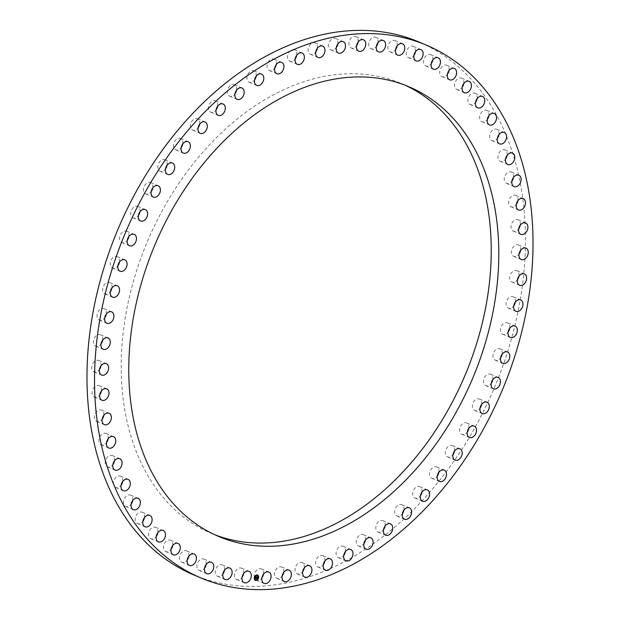 <?xml version="1.0" encoding="UTF-8"?>
<svg xmlns="http://www.w3.org/2000/svg" width="620" height="620" viewBox="0 0 620 620"><rect width="100%" height="100%" fill="white"/><g stroke="black" fill="none" stroke-linecap="round" stroke-linejoin="round"><path stroke-width="0.46" stroke-dasharray="3.1 2.33" d="M243.629 573.546A6.161 4.348 112.9 0 0 242.49 568.842A6.161 4.348 112.9 0 0 241.459 568.137A6.161 4.348 112.9 0 0 235.437 571.322A6.161 4.348 112.9 0 0 235.623 578.778A6.161 4.348 112.9 0 0 236.654 579.483A6.161 4.348 112.9 0 0 242.048 577.274M193.425 574.771A289.269 204.189 112.9 0 0 344.255 561.774A289.269 204.189 112.9 0 0 521.823 289.811A289.269 204.189 112.9 0 0 419.012 42.02M405.17 85.242A244.148 172.337 112.9 0 0 401.411 83.576A244.148 172.337 112.9 0 0 162.665 209.917A244.148 172.337 112.9 0 0 170.198 505.215A244.148 172.337 112.9 0 0 211.017 533.223A244.148 172.337 112.9 0 0 214.83 534.758M263.446 574.244A6.161 4.348 112.9 0 0 261.981 569.245A6.161 4.348 112.9 0 0 261.276 568.835A6.161 4.348 112.9 0 0 255.115 572.283A6.161 4.348 112.9 0 0 255.766 579.762A6.161 4.348 112.9 0 0 256.471 580.181A6.161 4.348 112.9 0 0 261.873 577.972M283.72 572.376A6.161 4.348 112.9 0 0 281.899 567.137A6.161 4.348 112.9 0 0 281.55 566.967A6.161 4.348 112.9 0 0 275.257 570.695A6.161 4.348 112.9 0 0 276.404 578.142A6.161 4.348 112.9 0 0 276.745 578.313A6.161 4.348 112.9 0 0 282.147 576.104M304.257 567.966A6.161 4.348 112.9 0 0 302.087 562.557A6.161 4.348 112.9 0 0 302.048 562.542A6.161 4.348 112.9 0 0 295.67 566.556A6.161 4.348 112.9 0 0 297.282 573.903A6.161 4.348 112.9 0 0 297.321 573.918A6.161 4.348 112.9 0 0 302.676 571.694M324.857 561.054A6.161 4.348 112.9 0 0 322.687 555.644A6.161 4.348 112.9 0 0 322.237 555.489A6.161 4.348 112.9 0 0 316.154 559.93A6.161 4.348 112.9 0 0 317.882 566.99A6.161 4.348 112.9 0 0 318.324 567.137A6.161 4.348 112.9 0 0 323.276 564.781M345.317 551.707A6.161 4.348 112.9 0 0 343.147 546.29A6.161 4.348 112.9 0 0 342.279 546.065A6.161 4.348 112.9 0 0 336.513 550.862A6.161 4.348 112.9 0 0 338.342 557.644A6.161 4.348 112.9 0 0 339.21 557.868A6.161 4.348 112.9 0 0 343.736 555.435M365.444 540.012A6.161 4.348 112.9 0 0 363.274 534.595A6.161 4.348 112.9 0 0 361.964 534.347A6.161 4.348 112.9 0 0 356.547 539.454A6.161 4.348 112.9 0 0 358.469 545.949A6.161 4.348 112.9 0 0 359.778 546.197A6.161 4.348 112.9 0 0 363.863 543.74M385.051 526.086A6.161 4.348 112.9 0 0 382.881 520.668A6.161 4.348 112.9 0 0 381.122 520.459A6.161 4.348 112.9 0 0 376.069 525.814A6.161 4.348 112.9 0 0 378.076 532.022A6.161 4.348 112.9 0 0 379.828 532.231A6.161 4.348 112.9 0 0 383.47 529.813M403.938 510.058A6.161 4.348 112.9 0 0 401.768 504.641A6.161 4.348 112.9 0 0 399.551 504.525A6.161 4.348 112.9 0 0 394.886 510.082A6.161 4.348 112.9 0 0 396.963 515.995A6.161 4.348 112.9 0 0 399.179 516.111A6.161 4.348 112.9 0 0 402.357 513.786M421.925 492.086A6.161 4.348 112.9 0 0 419.756 486.669A6.161 4.348 112.9 0 0 417.082 486.7A6.161 4.348 112.9 0 0 412.819 492.396A6.161 4.348 112.9 0 0 414.95 498.023A6.161 4.348 112.9 0 0 417.624 497.992A6.161 4.348 112.9 0 0 420.344 495.814M438.844 472.339A6.161 4.348 112.9 0 0 436.682 466.93A6.161 4.348 112.9 0 0 433.55 467.162A6.161 4.348 112.9 0 0 429.691 472.944A6.161 4.348 112.9 0 0 431.869 478.276A6.161 4.348 112.9 0 0 435 478.043A6.161 4.348 112.9 0 0 437.271 476.067M454.538 451.019A6.161 4.348 112.9 0 0 452.368 445.602A6.161 4.348 112.9 0 0 448.787 446.098A6.161 4.348 112.9 0 0 445.338 451.91A6.161 4.348 112.9 0 0 447.562 456.956A6.161 4.348 112.9 0 0 451.135 456.467A6.161 4.348 112.9 0 0 452.957 454.747M468.836 428.319A6.161 4.348 112.9 0 0 466.666 422.902A6.161 4.348 112.9 0 0 462.652 423.7A6.161 4.348 112.9 0 0 459.614 429.497A6.161 4.348 112.9 0 0 461.861 434.256A6.161 4.348 112.9 0 0 465.876 433.457A6.161 4.348 112.9 0 0 467.255 432.047M481.616 404.457A6.161 4.348 112.9 0 0 479.446 399.048A6.161 4.348 112.9 0 0 475.013 400.195A6.161 4.348 112.9 0 0 472.378 405.93A6.161 4.348 112.9 0 0 474.641 410.393A6.161 4.348 112.9 0 0 479.082 409.246A6.161 4.348 112.9 0 0 480.043 408.193M492.753 379.673A6.161 4.348 112.9 0 0 490.583 374.263A6.161 4.348 112.9 0 0 485.747 375.805A6.161 4.348 112.9 0 0 485.778 385.609A6.161 4.348 112.9 0 0 490.621 384.067A6.161 4.348 112.9 0 0 491.172 383.4M502.138 354.198A6.161 4.348 112.9 0 0 499.968 348.789A6.161 4.348 112.9 0 0 494.752 350.765A6.161 4.348 112.9 0 0 495.163 360.135A6.161 4.348 112.9 0 0 500.379 358.159A6.161 4.348 112.9 0 0 500.557 357.926M509.679 328.282A6.161 4.348 112.9 0 0 507.509 322.873A6.161 4.348 112.9 0 0 501.936 325.322A6.161 4.348 112.9 0 0 502.704 334.219A6.161 4.348 112.9 0 0 508.098 332.01M515.305 302.173A6.161 4.348 112.9 0 0 513.135 296.755A6.161 4.348 112.9 0 0 507.245 299.708A6.161 4.348 112.9 0 0 508.33 308.109A6.161 4.348 112.9 0 0 513.724 305.9M518.956 276.117A6.161 4.348 112.9 0 0 516.786 270.708A6.161 4.348 112.9 0 0 510.609 274.187A6.161 4.348 112.9 0 0 511.981 282.053A6.161 4.348 112.9 0 0 517.382 279.845M520.606 250.371A6.161 4.348 112.9 0 0 518.436 244.954A6.161 4.348 112.9 0 0 512.011 248.992A6.161 4.348 112.9 0 0 513.631 256.308A6.161 4.348 112.9 0 0 519.033 254.099M520.242 225.176A6.161 4.348 112.9 0 0 518.072 219.767A6.161 4.348 112.9 0 0 511.43 224.363A6.161 4.348 112.9 0 0 513.267 231.121A6.161 4.348 112.9 0 0 518.661 228.912M517.855 200.787A6.161 4.348 112.9 0 0 515.685 195.377A6.161 4.348 112.9 0 0 508.865 200.547A6.161 4.348 112.9 0 0 510.88 206.724A6.161 4.348 112.9 0 0 516.274 204.522M513.468 177.429A6.161 4.348 112.9 0 0 511.299 172.019A6.161 4.348 112.9 0 0 504.354 177.777A6.161 4.348 112.9 0 0 506.493 183.373A6.161 4.348 112.9 0 0 511.895 181.164M507.137 155.333A6.161 4.348 112.9 0 0 507.191 154.938A6.161 4.348 112.9 0 0 504.967 149.924A6.161 4.348 112.9 0 0 497.938 156.256A6.161 4.348 112.9 0 0 500.162 161.27A6.161 4.348 112.9 0 0 505.556 159.061M498.914 134.71A6.161 4.348 112.9 0 0 499.007 133.734A6.161 4.348 112.9 0 0 496.744 129.293A6.161 4.348 112.9 0 0 489.676 136.206A6.161 4.348 112.9 0 0 491.939 140.647A6.161 4.348 112.9 0 0 497.333 138.438M488.878 115.754A6.161 4.348 112.9 0 0 488.971 114.219A6.161 4.348 112.9 0 0 486.708 110.337A6.161 4.348 112.9 0 0 481.887 111.864A6.161 4.348 112.9 0 0 479.64 117.808A6.161 4.348 112.9 0 0 481.903 121.691A6.161 4.348 112.9 0 0 487.297 119.482M477.129 98.65A6.161 4.348 112.9 0 0 477.168 96.573A6.161 4.348 112.9 0 0 474.959 93.233A6.161 4.348 112.9 0 0 469.945 94.969A6.161 4.348 112.9 0 0 467.937 101.246A6.161 4.348 112.9 0 0 470.154 104.586A6.161 4.348 112.9 0 0 475.548 102.377M463.775 83.56A6.161 4.348 112.9 0 0 463.721 80.964A6.161 4.348 112.9 0 0 461.606 78.151A6.161 4.348 112.9 0 0 456.405 80.104A6.161 4.348 112.9 0 0 454.677 86.684A6.161 4.348 112.9 0 0 456.8 89.497A6.161 4.348 112.9 0 0 462.195 87.288M448.95 70.633A6.161 4.348 112.9 0 0 448.756 67.541A6.161 4.348 112.9 0 0 446.78 65.224A6.161 4.348 112.9 0 0 441.393 67.417A6.161 4.348 112.9 0 0 439.991 74.253A6.161 4.348 112.9 0 0 441.975 76.578A6.161 4.348 112.9 0 0 447.369 74.369M432.791 60.001A6.161 4.348 112.9 0 0 432.427 56.443A6.161 4.348 112.9 0 0 430.621 54.591A6.161 4.348 112.9 0 0 425.064 57.017A6.161 4.348 112.9 0 0 424.01 64.085A6.161 4.348 112.9 0 0 425.816 65.937A6.161 4.348 112.9 0 0 431.21 63.728M415.462 51.755A6.161 4.348 112.9 0 0 414.873 47.771A6.161 4.348 112.9 0 0 413.292 46.345A6.161 4.348 112.9 0 0 407.572 49.019A6.161 4.348 112.9 0 0 406.898 56.257A6.161 4.348 112.9 0 0 408.487 57.691A6.161 4.348 112.9 0 0 413.881 55.482M397.118 45.981A6.161 4.348 112.9 0 0 396.273 41.61A6.161 4.348 112.9 0 0 394.948 40.564A6.161 4.348 112.9 0 0 389.073 43.493A6.161 4.348 112.9 0 0 388.817 50.871A6.161 4.348 112.9 0 0 390.143 51.917A6.161 4.348 112.9 0 0 395.545 49.709M377.952 42.726A6.161 4.348 112.9 0 0 376.813 38.022A6.161 4.348 112.9 0 0 375.782 37.316A6.161 4.348 112.9 0 0 369.753 40.502A6.161 4.348 112.9 0 0 369.946 47.957A6.161 4.348 112.9 0 0 370.977 48.662A6.161 4.348 112.9 0 0 376.371 46.453M358.128 42.028A6.161 4.348 112.9 0 0 356.663 37.029A6.161 4.348 112.9 0 0 355.958 36.619A6.161 4.348 112.9 0 0 349.796 40.075A6.161 4.348 112.9 0 0 350.455 47.554A6.161 4.348 112.9 0 0 351.153 47.965A6.161 4.348 112.9 0 0 356.554 45.756M337.853 43.896A6.161 4.348 112.9 0 0 336.032 38.657A6.161 4.348 112.9 0 0 335.683 38.479A6.161 4.348 112.9 0 0 329.39 42.206A6.161 4.348 112.9 0 0 330.538 49.654A6.161 4.348 112.9 0 0 330.879 49.832A6.161 4.348 112.9 0 0 336.28 47.624M317.324 48.306A6.161 4.348 112.9 0 0 315.154 42.896A6.161 4.348 112.9 0 0 315.115 42.881A6.161 4.348 112.9 0 0 308.737 46.895A6.161 4.348 112.9 0 0 310.349 54.242A6.161 4.348 112.9 0 0 310.387 54.258A6.161 4.348 112.9 0 0 315.743 52.034M296.724 55.219A6.161 4.348 112.9 0 0 294.554 49.809A6.161 4.348 112.9 0 0 294.113 49.654A6.161 4.348 112.9 0 0 288.021 54.095A6.161 4.348 112.9 0 0 289.749 61.155A6.161 4.348 112.9 0 0 290.191 61.302A6.161 4.348 112.9 0 0 295.143 58.947M276.264 64.565A6.161 4.348 112.9 0 0 274.094 59.156A6.161 4.348 112.9 0 0 273.226 58.931A6.161 4.348 112.9 0 0 267.46 63.728A6.161 4.348 112.9 0 0 269.289 70.502A6.161 4.348 112.9 0 0 270.157 70.734A6.161 4.348 112.9 0 0 274.683 68.293M256.137 76.26A6.161 4.348 112.9 0 0 253.968 70.85A6.161 4.348 112.9 0 0 252.658 70.602A6.161 4.348 112.9 0 0 247.24 75.702A6.161 4.348 112.9 0 0 249.155 82.197A6.161 4.348 112.9 0 0 250.465 82.445A6.161 4.348 112.9 0 0 254.556 79.988M236.53 90.187A6.161 4.348 112.9 0 0 234.36 84.777A6.161 4.348 112.9 0 0 232.601 84.568A6.161 4.348 112.9 0 0 227.556 89.923A6.161 4.348 112.9 0 0 229.555 96.123A6.161 4.348 112.9 0 0 231.314 96.34A6.161 4.348 112.9 0 0 234.949 93.915M217.643 106.214A6.161 4.348 112.9 0 0 215.473 100.804A6.161 4.348 112.9 0 0 213.257 100.688A6.161 4.348 112.9 0 0 208.591 106.237A6.161 4.348 112.9 0 0 210.668 112.15A6.161 4.348 112.9 0 0 212.885 112.274A6.161 4.348 112.9 0 0 216.062 109.942M199.656 124.186A6.161 4.348 112.9 0 0 197.486 118.776A6.161 4.348 112.9 0 0 194.812 118.808A6.161 4.348 112.9 0 0 190.542 124.504A6.161 4.348 112.9 0 0 192.673 130.123A6.161 4.348 112.9 0 0 195.347 130.092A6.161 4.348 112.9 0 0 198.075 127.914M182.73 143.933A6.161 4.348 112.9 0 0 180.559 138.516A6.161 4.348 112.9 0 0 177.436 138.748A6.161 4.348 112.9 0 0 173.577 144.537A6.161 4.348 112.9 0 0 175.755 149.869A6.161 4.348 112.9 0 0 178.886 149.637A6.161 4.348 112.9 0 0 181.156 147.661M167.043 165.253A6.161 4.348 112.9 0 0 164.874 159.844A6.161 4.348 112.9 0 0 161.293 160.332A6.161 4.348 112.9 0 0 157.852 166.144A6.161 4.348 112.9 0 0 160.069 171.19A6.161 4.348 112.9 0 0 163.649 170.702A6.161 4.348 112.9 0 0 165.463 168.981M152.745 187.953A6.161 4.348 112.9 0 0 150.575 182.543A6.161 4.348 112.9 0 0 146.553 183.334A6.161 4.348 112.9 0 0 143.514 189.139A6.161 4.348 112.9 0 0 145.762 193.889A6.161 4.348 112.9 0 0 149.784 193.099A6.161 4.348 112.9 0 0 151.164 191.681M139.957 211.808A6.161 4.348 112.9 0 0 137.787 206.398A6.161 4.348 112.9 0 0 133.354 207.545A6.161 4.348 112.9 0 0 130.719 213.28A6.161 4.348 112.9 0 0 132.982 217.752A6.161 4.348 112.9 0 0 137.423 216.605A6.161 4.348 112.9 0 0 138.384 215.543M128.828 236.6A6.161 4.348 112.9 0 0 126.658 231.183A6.161 4.348 112.9 0 0 121.815 232.725A6.161 4.348 112.9 0 0 121.846 242.536A6.161 4.348 112.9 0 0 126.689 240.994A6.161 4.348 112.9 0 0 127.247 240.328M119.443 262.074A6.161 4.348 112.9 0 0 117.273 256.657A6.161 4.348 112.9 0 0 112.05 258.641A6.161 4.348 112.9 0 0 112.468 268.01A6.161 4.348 112.9 0 0 117.684 266.026A6.161 4.348 112.9 0 0 117.862 265.802M111.902 287.99A6.161 4.348 112.9 0 0 109.732 282.573A6.161 4.348 112.9 0 0 104.16 285.029A6.161 4.348 112.9 0 0 104.927 293.926A6.161 4.348 112.9 0 0 110.321 291.718M106.276 314.1A6.161 4.348 112.9 0 0 104.106 308.69A6.161 4.348 112.9 0 0 98.216 311.643A6.161 4.348 112.9 0 0 99.301 320.036A6.161 4.348 112.9 0 0 104.695 317.828M102.618 340.155A6.161 4.348 112.9 0 0 100.448 334.746A6.161 4.348 112.9 0 0 94.271 338.226A6.161 4.348 112.9 0 0 95.643 346.092A6.161 4.348 112.9 0 0 101.044 343.883M100.967 365.901A6.161 4.348 112.9 0 0 98.797 360.491A6.161 4.348 112.9 0 0 92.372 364.521A6.161 4.348 112.9 0 0 93.992 371.837A6.161 4.348 112.9 0 0 99.394 369.629M101.339 391.088A6.161 4.348 112.9 0 0 99.169 385.679A6.161 4.348 112.9 0 0 92.527 390.274A6.161 4.348 112.9 0 0 94.364 397.025A6.161 4.348 112.9 0 0 99.758 394.824M103.726 415.478A6.161 4.348 112.9 0 0 101.556 410.068A6.161 4.348 112.9 0 0 94.744 415.245A6.161 4.348 112.9 0 0 96.751 421.422A6.161 4.348 112.9 0 0 102.145 419.213M108.105 438.836A6.161 4.348 112.9 0 0 105.935 433.427A6.161 4.348 112.9 0 0 98.991 439.177A6.161 4.348 112.9 0 0 101.13 444.772A6.161 4.348 112.9 0 0 106.532 442.571M114.444 460.939A6.161 4.348 112.9 0 0 114.499 460.544A6.161 4.348 112.9 0 0 112.274 455.522A6.161 4.348 112.9 0 0 105.245 461.861A6.161 4.348 112.9 0 0 107.469 466.875A6.161 4.348 112.9 0 0 112.863 464.667M122.667 481.562A6.161 4.348 112.9 0 0 122.76 480.593A6.161 4.348 112.9 0 0 120.497 476.152A6.161 4.348 112.9 0 0 113.429 483.058A6.161 4.348 112.9 0 0 115.692 487.498A6.161 4.348 112.9 0 0 121.086 485.289M132.703 500.518A6.161 4.348 112.9 0 0 132.788 498.992A6.161 4.348 112.9 0 0 130.533 495.109A6.161 4.348 112.9 0 0 125.713 496.628A6.161 4.348 112.9 0 0 123.465 502.58A6.161 4.348 112.9 0 0 125.728 506.455A6.161 4.348 112.9 0 0 131.122 504.246M144.452 517.622A6.161 4.348 112.9 0 0 144.491 515.546A6.161 4.348 112.9 0 0 142.282 512.213A6.161 4.348 112.9 0 0 137.268 513.949A6.161 4.348 112.9 0 0 135.268 520.226A6.161 4.348 112.9 0 0 137.477 523.559A6.161 4.348 112.9 0 0 142.871 521.35M157.805 532.712A6.161 4.348 112.9 0 0 157.751 530.108A6.161 4.348 112.9 0 0 155.636 527.294A6.161 4.348 112.9 0 0 150.435 529.255A6.161 4.348 112.9 0 0 148.715 535.835A6.161 4.348 112.9 0 0 150.831 538.648A6.161 4.348 112.9 0 0 156.225 536.439M172.631 545.631A6.161 4.348 112.9 0 0 172.445 542.539A6.161 4.348 112.9 0 0 170.461 540.221A6.161 4.348 112.9 0 0 165.083 542.407A6.161 4.348 112.9 0 0 163.672 549.25A6.161 4.348 112.9 0 0 165.656 551.567A6.161 4.348 112.9 0 0 171.05 549.366M188.79 556.272A6.161 4.348 112.9 0 0 188.418 552.714A6.161 4.348 112.9 0 0 186.62 550.855A6.161 4.348 112.9 0 0 181.063 553.288A6.161 4.348 112.9 0 0 180.009 560.348A6.161 4.348 112.9 0 0 181.815 562.208A6.161 4.348 112.9 0 0 187.209 560M206.119 564.518A6.161 4.348 112.9 0 0 205.53 560.534A6.161 4.348 112.9 0 0 203.949 559.101A6.161 4.348 112.9 0 0 198.23 561.782A6.161 4.348 112.9 0 0 197.563 569.021A6.161 4.348 112.9 0 0 199.144 570.454A6.161 4.348 112.9 0 0 204.538 568.245M224.456 570.292A6.161 4.348 112.9 0 0 223.611 565.928A6.161 4.348 112.9 0 0 222.286 564.882A6.161 4.348 112.9 0 0 216.411 567.812A6.161 4.348 112.9 0 0 216.163 575.182A6.161 4.348 112.9 0 0 217.481 576.228A6.161 4.348 112.9 0 0 222.882 574.019M257.563 574.996A2.899 2.046 112.9 0 0 257.54 574.988A2.899 2.046 112.9 0 0 254.293 577.584A2.899 2.046 112.9 0 0 255.277 580.328A2.899 2.046 112.9 0 0 255.308 580.343L255.277 580.328M255.549 579.77A2.286 1.612 112.9 0 0 258.075 577.716A2.286 1.612 112.9 0 0 257.323 575.569M256.726 576.848L256.564 577.592M256.633 577.607L256.393 578.375M257.222 577.421L257.005 577.011L256.835 577.507M257.626 576.879L256.672 576.825M257.23 577.894L257.246 577.313M256.641 576.848L255.51 577.034M255.89 577.011L255.549 578.359M256.339 577.003L255.936 578.445L255.494 578.429M257.254 577.91L257.308 577.36M255.936 578.445L256.13 576.98M257.052 577.708L256.316 578.46M256.82 578.476L256.858 577.685M236.654 579.483L244.218 582.684M241.459 568.137L249.023 571.338M211.017 533.223L218.589 536.424M401.411 83.576L408.983 86.777M256.471 580.181L264.043 583.381M261.276 568.835L268.847 572.035M276.745 578.313L284.317 581.521M281.55 566.967L289.122 570.168M302.087 562.557L309.651 565.758M297.282 573.903L304.846 577.104M322.687 555.644L330.251 558.845M317.882 566.99L325.446 570.191M343.147 546.29L350.711 549.498M338.342 557.644L345.906 560.844M363.274 534.595L370.845 537.804M358.469 545.949L366.033 549.15M382.881 520.668L390.445 523.877M378.076 532.022L385.64 535.223M401.768 504.641L409.332 507.85M396.963 515.995L404.527 519.196M419.756 486.669L427.327 489.878M414.95 498.023L422.514 501.224M436.682 466.93L444.246 470.131M431.869 478.276L439.44 481.484M452.368 445.602L459.932 448.81M447.562 456.956L455.127 460.156M466.666 422.902L474.238 426.111M461.861 434.256L469.425 437.457M479.446 399.048L487.018 402.248M474.641 410.393L482.213 413.602M490.583 374.263L498.154 377.464M485.778 385.609L493.342 388.817M499.968 348.789L507.532 351.99M495.163 360.135L502.727 363.343M507.509 322.873L515.073 326.074M502.704 334.219L510.268 337.427M513.135 296.755L520.699 299.964M508.33 308.109L515.894 311.31M516.786 270.708L524.357 273.908M511.981 282.053L519.552 285.254M518.436 244.954L526.008 248.163M513.631 256.308L521.203 259.509M518.072 219.767L525.636 222.975M513.267 231.121L520.831 234.321M515.685 195.377L523.249 198.578M510.88 206.724L518.444 209.932M511.299 172.019L518.87 175.227M506.493 183.373L514.065 186.574M504.967 149.924L512.531 153.125M500.162 161.27L507.726 164.478M496.744 129.293L504.308 132.502M491.939 140.647L499.503 143.848M486.708 110.337L494.272 113.545M481.903 121.691L489.467 124.891M474.959 93.233L482.523 96.441M470.154 104.586L477.718 107.787M461.606 78.151L469.17 81.352M456.8 89.497L464.364 92.706M446.78 65.224L454.344 68.433M441.975 76.578L449.539 79.778M430.621 54.591L438.185 57.792M425.816 65.937L433.38 69.145M413.292 46.345L420.856 49.546M408.487 57.691L416.051 60.9M394.948 40.564L402.519 43.772M390.143 51.917L397.714 55.118M375.782 37.316L383.346 40.517M370.977 48.662L378.541 51.863M355.958 36.619L363.529 39.82M351.153 47.965L358.724 51.166M335.683 38.479L343.255 41.687M330.879 49.832L338.45 53.033M310.349 54.242L317.913 57.443M315.154 42.896L322.718 46.097M289.749 61.155L297.313 64.356M294.554 49.809L302.118 53.01M269.289 70.502L276.853 73.71M274.094 59.156L281.658 62.356M249.155 82.197L256.726 85.405M253.968 70.85L261.531 74.051M229.555 96.123L237.119 99.332M234.36 84.777L241.924 87.978M210.668 112.15L218.232 115.359M215.473 100.804L223.037 104.005M192.673 130.123L200.245 133.331M197.486 118.776L205.049 121.977M175.755 149.869L183.319 153.07M180.559 138.516L188.131 141.724M160.069 171.19L167.633 174.398M164.874 159.844L172.438 163.044M145.762 193.889L153.334 197.098M150.575 182.543L158.139 185.744M132.982 217.752L140.554 220.953M137.787 206.398L145.359 209.606M121.846 242.536L129.417 245.737M126.658 231.183L134.222 234.391M112.468 268.01L120.032 271.211M117.273 256.657L124.837 259.865M104.927 293.926L112.491 297.127M109.732 282.573L117.296 285.781M99.301 320.036L106.865 323.245M104.106 308.69L111.67 311.891M95.643 346.092L103.215 349.293M100.448 334.746L108.019 337.947M93.992 371.837L101.564 375.046M98.797 360.491L106.369 363.692M94.364 397.025L101.928 400.233M99.169 385.679L106.733 388.88M96.751 421.422L104.315 424.623M101.556 410.068L109.12 413.276M101.13 444.772L108.701 447.981M105.935 433.427L113.507 436.627M107.469 466.875L115.033 470.076M112.274 455.522L119.838 458.73M115.692 487.498L123.256 490.707M120.497 476.152L128.061 479.353M125.728 506.455L133.292 509.663M130.533 495.109L138.097 498.31M137.477 523.559L145.041 526.768M142.282 512.213L149.846 515.414M150.831 538.648L158.394 541.849M155.636 527.294L163.2 530.503M165.656 551.567L173.22 554.776M170.461 540.221L178.025 543.422M181.815 562.208L189.379 565.409M186.62 550.855L194.184 554.063M199.144 570.454L206.708 573.655M203.949 559.101L211.513 562.309M217.481 576.228L225.052 579.437M222.286 564.882L229.857 568.083"/><path stroke-width="0.93" d="M242.048 577.274A6.161 4.348 112.9 0 0 243.629 573.546M243.187 581.979A6.161 4.348 112.9 0 0 244.218 582.684A6.161 4.348 112.9 0 0 250.248 579.499A6.161 4.348 112.9 0 0 250.054 572.043A6.161 4.348 112.9 0 0 249.023 571.338A6.161 4.348 112.9 0 0 243.001 574.531A6.161 4.348 112.9 0 0 243.187 581.979M426.575 45.229L419.012 42.02A289.269 204.189 112.9 0 0 268.181 55.025A289.269 204.189 112.9 0 0 90.613 326.98A289.269 204.189 112.9 0 0 193.425 574.771L200.988 577.98A289.269 204.189 112.9 0 0 351.819 564.975A289.269 204.189 112.9 0 0 529.387 293.02A289.269 204.189 112.9 0 0 426.575 45.229A289.269 204.189 112.9 0 0 275.745 58.226A289.269 204.189 112.9 0 0 98.177 330.189A289.269 204.189 112.9 0 0 200.988 577.98M214.83 534.758A244.148 172.337 112.9 0 0 451.151 404.333A244.148 172.337 112.9 0 0 442.238 111.577A244.148 172.337 112.9 0 0 405.17 85.242M261.873 577.972A6.161 4.348 112.9 0 0 263.446 574.244M282.147 576.104A6.161 4.348 112.9 0 0 283.72 572.376M302.676 571.694A6.161 4.348 112.9 0 0 304.257 567.966M323.276 564.781A6.161 4.348 112.9 0 0 324.857 561.054M343.736 555.435A6.161 4.348 112.9 0 0 345.317 551.707M363.863 543.74A6.161 4.348 112.9 0 0 365.444 540.012M383.47 529.813A6.161 4.348 112.9 0 0 385.051 526.086M402.357 513.786A6.161 4.348 112.9 0 0 403.938 510.058M420.344 495.814A6.161 4.348 112.9 0 0 421.925 492.086M437.271 476.067A6.161 4.348 112.9 0 0 438.844 472.339M452.957 454.747A6.161 4.348 112.9 0 0 454.538 451.019M467.255 432.047A6.161 4.348 112.9 0 0 468.836 428.319M480.043 408.193A6.161 4.348 112.9 0 0 481.616 404.457M491.172 383.4A6.161 4.348 112.9 0 0 492.753 379.673M500.557 357.926A6.161 4.348 112.9 0 0 502.138 354.198M508.098 332.01A6.161 4.348 112.9 0 0 508.276 331.77A6.161 4.348 112.9 0 0 509.679 328.282M513.724 305.9A6.161 4.348 112.9 0 0 514.22 305.156A6.161 4.348 112.9 0 0 515.305 302.173M517.382 279.845A6.161 4.348 112.9 0 0 518.165 278.574A6.161 4.348 112.9 0 0 518.956 276.117M519.033 254.099A6.161 4.348 112.9 0 0 520.064 252.278A6.161 4.348 112.9 0 0 520.606 250.371M518.661 228.912A6.161 4.348 112.9 0 0 519.909 226.525A6.161 4.348 112.9 0 0 520.242 225.176M516.274 204.522A6.161 4.348 112.9 0 0 517.692 201.554A6.161 4.348 112.9 0 0 517.855 200.787M511.895 181.164A6.161 4.348 112.9 0 0 513.438 177.615A6.161 4.348 112.9 0 0 513.468 177.429M505.556 159.061A6.161 4.348 112.9 0 0 507.137 155.333M497.333 138.438A6.161 4.348 112.9 0 0 498.914 134.71M487.297 119.482A6.161 4.348 112.9 0 0 488.878 115.754M475.548 102.377A6.161 4.348 112.9 0 0 477.129 98.65M462.195 87.288A6.161 4.348 112.9 0 0 463.775 83.56M447.369 74.369A6.161 4.348 112.9 0 0 448.95 70.633M431.21 63.728A6.161 4.348 112.9 0 0 432.791 60.001M413.881 55.482A6.161 4.348 112.9 0 0 415.462 51.755M395.545 49.709A6.161 4.348 112.9 0 0 397.118 45.981M376.371 46.453A6.161 4.348 112.9 0 0 377.952 42.726M356.554 45.756A6.161 4.348 112.9 0 0 358.128 42.028M336.28 47.624A6.161 4.348 112.9 0 0 337.853 43.896M315.743 52.034A6.161 4.348 112.9 0 0 317.324 48.306M295.143 58.947A6.161 4.348 112.9 0 0 296.724 55.219M274.683 68.293A6.161 4.348 112.9 0 0 276.264 64.565M254.556 79.988A6.161 4.348 112.9 0 0 256.137 76.26M234.949 93.915A6.161 4.348 112.9 0 0 236.53 90.187M216.062 109.942A6.161 4.348 112.9 0 0 217.643 106.214M198.075 127.914A6.161 4.348 112.9 0 0 199.656 124.186M181.156 147.661A6.161 4.348 112.9 0 0 182.73 143.933M165.463 168.981A6.161 4.348 112.9 0 0 167.043 165.253M151.164 191.681A6.161 4.348 112.9 0 0 152.745 187.953M138.384 215.543A6.161 4.348 112.9 0 0 139.957 211.808M127.247 240.328A6.161 4.348 112.9 0 0 128.828 236.6M117.862 265.802A6.161 4.348 112.9 0 0 119.443 262.074M110.321 291.718A6.161 4.348 112.9 0 0 110.5 291.478A6.161 4.348 112.9 0 0 111.902 287.99M104.695 317.828A6.161 4.348 112.9 0 0 105.191 317.084A6.161 4.348 112.9 0 0 106.276 314.1M101.044 343.883A6.161 4.348 112.9 0 0 101.827 342.612A6.161 4.348 112.9 0 0 102.618 340.155M99.394 369.629A6.161 4.348 112.9 0 0 100.425 367.807A6.161 4.348 112.9 0 0 100.967 365.901M99.758 394.824A6.161 4.348 112.9 0 0 101.006 392.429A6.161 4.348 112.9 0 0 101.339 391.088M102.145 419.213A6.161 4.348 112.9 0 0 103.563 416.245A6.161 4.348 112.9 0 0 103.726 415.478M106.532 442.571A6.161 4.348 112.9 0 0 108.074 439.022A6.161 4.348 112.9 0 0 108.105 438.836M112.863 464.667A6.161 4.348 112.9 0 0 114.444 460.939M121.086 485.289A6.161 4.348 112.9 0 0 122.667 481.562M131.122 504.246A6.161 4.348 112.9 0 0 132.703 500.518M142.871 521.35A6.161 4.348 112.9 0 0 144.452 517.622M156.225 536.439A6.161 4.348 112.9 0 0 157.805 532.712M171.05 549.366A6.161 4.348 112.9 0 0 172.631 545.631M187.209 560A6.161 4.348 112.9 0 0 188.79 556.272M204.538 568.245A6.161 4.348 112.9 0 0 206.119 564.518M222.882 574.019A6.161 4.348 112.9 0 0 224.456 570.292M177.762 508.423A244.148 172.337 112.9 0 0 218.589 536.424A244.148 172.337 112.9 0 0 457.335 410.084A244.148 172.337 112.9 0 0 449.802 114.785A244.148 172.337 112.9 0 0 408.983 86.777A244.148 172.337 112.9 0 0 170.237 213.125A244.148 172.337 112.9 0 0 177.762 508.423M263.337 582.971A6.161 4.348 112.9 0 0 264.043 583.381A6.161 4.348 112.9 0 0 270.204 579.925A6.161 4.348 112.9 0 0 269.545 572.446A6.161 4.348 112.9 0 0 268.847 572.035A6.161 4.348 112.9 0 0 262.678 575.492A6.161 4.348 112.9 0 0 263.337 582.971M283.968 581.343A6.161 4.348 112.9 0 0 284.317 581.521A6.161 4.348 112.9 0 0 290.61 577.793A6.161 4.348 112.9 0 0 289.463 570.346A6.161 4.348 112.9 0 0 289.122 570.168A6.161 4.348 112.9 0 0 282.821 573.895A6.161 4.348 112.9 0 0 283.968 581.343M304.885 577.119A6.161 4.348 112.9 0 0 311.263 573.105A6.161 4.348 112.9 0 0 309.651 565.758A6.161 4.348 112.9 0 0 309.613 565.742A6.161 4.348 112.9 0 0 303.234 569.764A6.161 4.348 112.9 0 0 304.846 577.104A6.161 4.348 112.9 0 0 304.885 577.119M325.887 570.346A6.161 4.348 112.9 0 0 331.979 565.905A6.161 4.348 112.9 0 0 330.251 558.845A6.161 4.348 112.9 0 0 329.809 558.697A6.161 4.348 112.9 0 0 323.717 563.13A6.161 4.348 112.9 0 0 325.446 570.191A6.161 4.348 112.9 0 0 325.887 570.346M346.774 561.069A6.161 4.348 112.9 0 0 352.54 556.272A6.161 4.348 112.9 0 0 350.711 549.498A6.161 4.348 112.9 0 0 349.843 549.266A6.161 4.348 112.9 0 0 344.077 554.063A6.161 4.348 112.9 0 0 345.906 560.844A6.161 4.348 112.9 0 0 346.774 561.069M367.342 549.398A6.161 4.348 112.9 0 0 372.76 544.298A6.161 4.348 112.9 0 0 370.845 537.804A6.161 4.348 112.9 0 0 369.536 537.556A6.161 4.348 112.9 0 0 364.118 542.655A6.161 4.348 112.9 0 0 366.033 549.15A6.161 4.348 112.9 0 0 367.342 549.398M387.399 535.432A6.161 4.348 112.9 0 0 392.445 530.077A6.161 4.348 112.9 0 0 390.445 523.877A6.161 4.348 112.9 0 0 388.686 523.66A6.161 4.348 112.9 0 0 383.64 529.023A6.161 4.348 112.9 0 0 385.64 535.223A6.161 4.348 112.9 0 0 387.399 535.432M406.743 519.312A6.161 4.348 112.9 0 0 411.409 513.763A6.161 4.348 112.9 0 0 409.332 507.85A6.161 4.348 112.9 0 0 407.115 507.726A6.161 4.348 112.9 0 0 402.457 513.283A6.161 4.348 112.9 0 0 404.527 519.196A6.161 4.348 112.9 0 0 406.743 519.312M425.188 501.193A6.161 4.348 112.9 0 0 429.459 495.496A6.161 4.348 112.9 0 0 427.327 489.878A6.161 4.348 112.9 0 0 424.654 489.909A6.161 4.348 112.9 0 0 420.383 495.605A6.161 4.348 112.9 0 0 422.514 501.224A6.161 4.348 112.9 0 0 425.188 501.193M442.564 481.252A6.161 4.348 112.9 0 0 446.423 475.463A6.161 4.348 112.9 0 0 444.246 470.131A6.161 4.348 112.9 0 0 441.114 470.363A6.161 4.348 112.9 0 0 437.255 476.152A6.161 4.348 112.9 0 0 439.44 481.484A6.161 4.348 112.9 0 0 442.564 481.252M458.707 459.668A6.161 4.348 112.9 0 0 462.148 453.856A6.161 4.348 112.9 0 0 459.932 448.81A6.161 4.348 112.9 0 0 456.351 449.299A6.161 4.348 112.9 0 0 452.902 455.119A6.161 4.348 112.9 0 0 455.127 460.156A6.161 4.348 112.9 0 0 458.707 459.668M473.447 436.666A6.161 4.348 112.9 0 0 476.486 430.861A6.161 4.348 112.9 0 0 474.238 426.111A6.161 4.348 112.9 0 0 470.216 426.901A6.161 4.348 112.9 0 0 467.178 432.706A6.161 4.348 112.9 0 0 469.425 437.457A6.161 4.348 112.9 0 0 473.447 436.666M486.646 412.455A6.161 4.348 112.9 0 0 489.281 406.72A6.161 4.348 112.9 0 0 487.018 402.248A6.161 4.348 112.9 0 0 482.577 403.395A6.161 4.348 112.9 0 0 479.95 409.13A6.161 4.348 112.9 0 0 482.213 413.602A6.161 4.348 112.9 0 0 486.646 412.455M498.186 387.275A6.161 4.348 112.9 0 0 498.154 377.464A6.161 4.348 112.9 0 0 493.311 379.006A6.161 4.348 112.9 0 0 493.342 388.817A6.161 4.348 112.9 0 0 498.186 387.275M507.95 361.359A6.161 4.348 112.9 0 0 507.532 351.99A6.161 4.348 112.9 0 0 502.316 353.974A6.161 4.348 112.9 0 0 502.727 363.343A6.161 4.348 112.9 0 0 507.95 361.359M515.84 334.971A6.161 4.348 112.9 0 0 515.073 326.074A6.161 4.348 112.9 0 0 509.5 328.522A6.161 4.348 112.9 0 0 510.268 337.427A6.161 4.348 112.9 0 0 515.84 334.971M521.784 308.357A6.161 4.348 112.9 0 0 520.699 299.964A6.161 4.348 112.9 0 0 514.809 302.917A6.161 4.348 112.9 0 0 515.894 311.31A6.161 4.348 112.9 0 0 521.784 308.357M525.729 281.774A6.161 4.348 112.9 0 0 524.357 273.908A6.161 4.348 112.9 0 0 518.173 277.388A6.161 4.348 112.9 0 0 519.552 285.254A6.161 4.348 112.9 0 0 525.729 281.774M527.628 255.479A6.161 4.348 112.9 0 0 526.008 248.163A6.161 4.348 112.9 0 0 519.576 252.193A6.161 4.348 112.9 0 0 521.203 259.509A6.161 4.348 112.9 0 0 527.628 255.479M527.473 229.726A6.161 4.348 112.9 0 0 525.636 222.975A6.161 4.348 112.9 0 0 518.994 227.571A6.161 4.348 112.9 0 0 520.831 234.321A6.161 4.348 112.9 0 0 527.473 229.726M525.256 204.755A6.161 4.348 112.9 0 0 523.249 198.578A6.161 4.348 112.9 0 0 516.437 203.755A6.161 4.348 112.9 0 0 518.444 209.932A6.161 4.348 112.9 0 0 525.256 204.755M521.009 180.823A6.161 4.348 112.9 0 0 518.87 175.227A6.161 4.348 112.9 0 0 511.926 180.978A6.161 4.348 112.9 0 0 514.065 186.574A6.161 4.348 112.9 0 0 521.009 180.823M514.755 158.139A6.161 4.348 112.9 0 0 512.531 153.125A6.161 4.348 112.9 0 0 505.502 159.456A6.161 4.348 112.9 0 0 507.726 164.478A6.161 4.348 112.9 0 0 514.755 158.139M506.571 136.942A6.161 4.348 112.9 0 0 504.308 132.502A6.161 4.348 112.9 0 0 497.24 139.407A6.161 4.348 112.9 0 0 499.503 143.848A6.161 4.348 112.9 0 0 506.571 136.942M496.535 117.42A6.161 4.348 112.9 0 0 494.272 113.545A6.161 4.348 112.9 0 0 489.451 115.064A6.161 4.348 112.9 0 0 487.212 121.008A6.161 4.348 112.9 0 0 489.467 124.891A6.161 4.348 112.9 0 0 494.287 123.372A6.161 4.348 112.9 0 0 496.535 117.42M484.732 99.774A6.161 4.348 112.9 0 0 482.523 96.441A6.161 4.348 112.9 0 0 477.509 98.177A6.161 4.348 112.9 0 0 475.509 104.455A6.161 4.348 112.9 0 0 477.718 107.787A6.161 4.348 112.9 0 0 482.732 106.051A6.161 4.348 112.9 0 0 484.732 99.774M471.285 84.165A6.161 4.348 112.9 0 0 469.17 81.352A6.161 4.348 112.9 0 0 463.969 83.312A6.161 4.348 112.9 0 0 462.249 89.892A6.161 4.348 112.9 0 0 464.364 92.706A6.161 4.348 112.9 0 0 469.565 90.745A6.161 4.348 112.9 0 0 471.285 84.165M456.328 70.75A6.161 4.348 112.9 0 0 454.344 68.433A6.161 4.348 112.9 0 0 448.965 70.618A6.161 4.348 112.9 0 0 447.555 77.461A6.161 4.348 112.9 0 0 449.539 79.778A6.161 4.348 112.9 0 0 454.917 77.593A6.161 4.348 112.9 0 0 456.328 70.75M439.991 59.652A6.161 4.348 112.9 0 0 438.185 57.792A6.161 4.348 112.9 0 0 432.636 60.218A6.161 4.348 112.9 0 0 431.582 67.285A6.161 4.348 112.9 0 0 433.38 69.145A6.161 4.348 112.9 0 0 438.937 66.712A6.161 4.348 112.9 0 0 439.991 59.652M422.437 50.98A6.161 4.348 112.9 0 0 420.856 49.546A6.161 4.348 112.9 0 0 415.137 52.219A6.161 4.348 112.9 0 0 414.47 59.466A6.161 4.348 112.9 0 0 416.051 60.9A6.161 4.348 112.9 0 0 421.771 58.218A6.161 4.348 112.9 0 0 422.437 50.98M403.837 44.818A6.161 4.348 112.9 0 0 402.519 43.772A6.161 4.348 112.9 0 0 396.637 46.694A6.161 4.348 112.9 0 0 396.389 54.072A6.161 4.348 112.9 0 0 397.714 55.118A6.161 4.348 112.9 0 0 403.589 52.189A6.161 4.348 112.9 0 0 403.837 44.818M384.377 41.222A6.161 4.348 112.9 0 0 383.346 40.517A6.161 4.348 112.9 0 0 377.317 43.702A6.161 4.348 112.9 0 0 377.51 51.158A6.161 4.348 112.9 0 0 378.541 51.863A6.161 4.348 112.9 0 0 384.563 48.678A6.161 4.348 112.9 0 0 384.377 41.222M364.235 40.238A6.161 4.348 112.9 0 0 363.529 39.82A6.161 4.348 112.9 0 0 357.36 43.276A6.161 4.348 112.9 0 0 358.019 50.755A6.161 4.348 112.9 0 0 358.724 51.166A6.161 4.348 112.9 0 0 364.885 47.717A6.161 4.348 112.9 0 0 364.235 40.238M343.596 41.858A6.161 4.348 112.9 0 0 343.255 41.687A6.161 4.348 112.9 0 0 336.954 45.415A6.161 4.348 112.9 0 0 338.101 52.863A6.161 4.348 112.9 0 0 338.45 53.033A6.161 4.348 112.9 0 0 344.743 49.306A6.161 4.348 112.9 0 0 343.596 41.858M322.679 46.082A6.161 4.348 112.9 0 0 316.301 50.104A6.161 4.348 112.9 0 0 317.913 57.443A6.161 4.348 112.9 0 0 317.952 57.459A6.161 4.348 112.9 0 0 324.33 53.444A6.161 4.348 112.9 0 0 322.718 46.097A6.161 4.348 112.9 0 0 322.679 46.082M301.676 52.863A6.161 4.348 112.9 0 0 295.593 57.296A6.161 4.348 112.9 0 0 297.313 64.356A6.161 4.348 112.9 0 0 297.763 64.511A6.161 4.348 112.9 0 0 303.846 60.07A6.161 4.348 112.9 0 0 302.118 53.01A6.161 4.348 112.9 0 0 301.676 52.863M280.79 62.132A6.161 4.348 112.9 0 0 275.024 66.929A6.161 4.348 112.9 0 0 276.853 73.71A6.161 4.348 112.9 0 0 277.721 73.935A6.161 4.348 112.9 0 0 283.487 69.138A6.161 4.348 112.9 0 0 281.658 62.356A6.161 4.348 112.9 0 0 280.79 62.132M260.222 73.803A6.161 4.348 112.9 0 0 254.804 78.91A6.161 4.348 112.9 0 0 256.726 85.405A6.161 4.348 112.9 0 0 258.036 85.653A6.161 4.348 112.9 0 0 263.454 80.546A6.161 4.348 112.9 0 0 261.531 74.051A6.161 4.348 112.9 0 0 260.222 73.803M240.172 87.769A6.161 4.348 112.9 0 0 235.12 93.124A6.161 4.348 112.9 0 0 237.119 99.332A6.161 4.348 112.9 0 0 238.878 99.541A6.161 4.348 112.9 0 0 243.931 94.186A6.161 4.348 112.9 0 0 241.924 87.978A6.161 4.348 112.9 0 0 240.172 87.769M220.821 103.889A6.161 4.348 112.9 0 0 216.163 109.445A6.161 4.348 112.9 0 0 218.232 115.359A6.161 4.348 112.9 0 0 220.449 115.475A6.161 4.348 112.9 0 0 225.114 109.918A6.161 4.348 112.9 0 0 223.037 104.005A6.161 4.348 112.9 0 0 220.821 103.889M202.376 122.008A6.161 4.348 112.9 0 0 198.113 127.705A6.161 4.348 112.9 0 0 200.245 133.331A6.161 4.348 112.9 0 0 202.918 133.3A6.161 4.348 112.9 0 0 207.181 127.604A6.161 4.348 112.9 0 0 205.049 121.977A6.161 4.348 112.9 0 0 202.376 122.008M185 141.957A6.161 4.348 112.9 0 0 181.141 147.738A6.161 4.348 112.9 0 0 183.319 153.07A6.161 4.348 112.9 0 0 186.45 152.838A6.161 4.348 112.9 0 0 190.309 147.056A6.161 4.348 112.9 0 0 188.131 141.724A6.161 4.348 112.9 0 0 185 141.957M168.865 163.533A6.161 4.348 112.9 0 0 165.416 169.353A6.161 4.348 112.9 0 0 167.633 174.398A6.161 4.348 112.9 0 0 171.213 173.902A6.161 4.348 112.9 0 0 174.662 168.09A6.161 4.348 112.9 0 0 172.438 163.044A6.161 4.348 112.9 0 0 168.865 163.533M154.124 186.542A6.161 4.348 112.9 0 0 151.086 192.34A6.161 4.348 112.9 0 0 153.334 197.098A6.161 4.348 112.9 0 0 157.348 196.3A6.161 4.348 112.9 0 0 160.386 190.503A6.161 4.348 112.9 0 0 158.139 185.744A6.161 4.348 112.9 0 0 154.124 186.542M140.918 210.754A6.161 4.348 112.9 0 0 138.291 216.481A6.161 4.348 112.9 0 0 140.554 220.953A6.161 4.348 112.9 0 0 144.987 219.806A6.161 4.348 112.9 0 0 147.622 214.071A6.161 4.348 112.9 0 0 145.359 209.606A6.161 4.348 112.9 0 0 140.918 210.754M129.379 235.933A6.161 4.348 112.9 0 0 129.417 245.737A6.161 4.348 112.9 0 0 134.253 244.195A6.161 4.348 112.9 0 0 134.222 234.391A6.161 4.348 112.9 0 0 129.379 235.933M119.621 261.841A6.161 4.348 112.9 0 0 120.032 271.211A6.161 4.348 112.9 0 0 125.248 269.235A6.161 4.348 112.9 0 0 124.837 259.865A6.161 4.348 112.9 0 0 119.621 261.841M111.724 288.23A6.161 4.348 112.9 0 0 112.491 297.127A6.161 4.348 112.9 0 0 118.064 294.678A6.161 4.348 112.9 0 0 117.296 285.781A6.161 4.348 112.9 0 0 111.724 288.23M105.78 314.844A6.161 4.348 112.9 0 0 106.865 323.245A6.161 4.348 112.9 0 0 112.755 320.292A6.161 4.348 112.9 0 0 111.67 311.891A6.161 4.348 112.9 0 0 105.78 314.844M101.835 341.426A6.161 4.348 112.9 0 0 103.215 349.293A6.161 4.348 112.9 0 0 109.391 345.813A6.161 4.348 112.9 0 0 108.019 337.947A6.161 4.348 112.9 0 0 101.835 341.426M99.936 367.722A6.161 4.348 112.9 0 0 101.564 375.046A6.161 4.348 112.9 0 0 107.989 371.008A6.161 4.348 112.9 0 0 106.369 363.692A6.161 4.348 112.9 0 0 99.936 367.722M100.091 393.475A6.161 4.348 112.9 0 0 101.928 400.233A6.161 4.348 112.9 0 0 108.57 395.637A6.161 4.348 112.9 0 0 106.733 388.88A6.161 4.348 112.9 0 0 100.091 393.475M102.308 418.446A6.161 4.348 112.9 0 0 104.315 424.623A6.161 4.348 112.9 0 0 111.135 419.453A6.161 4.348 112.9 0 0 109.12 413.276A6.161 4.348 112.9 0 0 102.308 418.446M106.562 442.386A6.161 4.348 112.9 0 0 108.701 447.981A6.161 4.348 112.9 0 0 115.645 442.223A6.161 4.348 112.9 0 0 113.507 436.627A6.161 4.348 112.9 0 0 106.562 442.386M112.809 465.062A6.161 4.348 112.9 0 0 115.033 470.076A6.161 4.348 112.9 0 0 122.062 463.745A6.161 4.348 112.9 0 0 119.838 458.73A6.161 4.348 112.9 0 0 112.809 465.062M120.993 486.266A6.161 4.348 112.9 0 0 123.256 490.707A6.161 4.348 112.9 0 0 130.324 483.794A6.161 4.348 112.9 0 0 128.061 479.353A6.161 4.348 112.9 0 0 120.993 486.266M131.029 505.781A6.161 4.348 112.9 0 0 133.292 509.663A6.161 4.348 112.9 0 0 138.113 508.137A6.161 4.348 112.9 0 0 140.36 502.192A6.161 4.348 112.9 0 0 138.097 498.31A6.161 4.348 112.9 0 0 133.277 499.836A6.161 4.348 112.9 0 0 131.029 505.781M142.833 523.427A6.161 4.348 112.9 0 0 145.041 526.768A6.161 4.348 112.9 0 0 150.055 525.032A6.161 4.348 112.9 0 0 152.063 518.754A6.161 4.348 112.9 0 0 149.846 515.414A6.161 4.348 112.9 0 0 144.832 517.15A6.161 4.348 112.9 0 0 142.833 523.427M156.279 539.036A6.161 4.348 112.9 0 0 158.394 541.849A6.161 4.348 112.9 0 0 163.595 539.896A6.161 4.348 112.9 0 0 165.323 533.316A6.161 4.348 112.9 0 0 163.2 530.503A6.161 4.348 112.9 0 0 157.999 532.456A6.161 4.348 112.9 0 0 156.279 539.036M171.244 552.459A6.161 4.348 112.9 0 0 173.22 554.776A6.161 4.348 112.9 0 0 178.607 552.583A6.161 4.348 112.9 0 0 180.009 545.747A6.161 4.348 112.9 0 0 178.025 543.422A6.161 4.348 112.9 0 0 172.647 545.615A6.161 4.348 112.9 0 0 171.244 552.459M187.573 563.557A6.161 4.348 112.9 0 0 189.379 565.409A6.161 4.348 112.9 0 0 194.936 562.983A6.161 4.348 112.9 0 0 195.99 555.915A6.161 4.348 112.9 0 0 194.184 554.063A6.161 4.348 112.9 0 0 188.627 556.489A6.161 4.348 112.9 0 0 187.573 563.557M205.127 572.229A6.161 4.348 112.9 0 0 206.708 573.655A6.161 4.348 112.9 0 0 212.428 570.981A6.161 4.348 112.9 0 0 213.102 563.743A6.161 4.348 112.9 0 0 211.513 562.309A6.161 4.348 112.9 0 0 205.794 564.983A6.161 4.348 112.9 0 0 205.127 572.229M223.727 578.39A6.161 4.348 112.9 0 0 225.052 579.437A6.161 4.348 112.9 0 0 230.927 576.507A6.161 4.348 112.9 0 0 231.183 569.129A6.161 4.348 112.9 0 0 229.857 568.083A6.161 4.348 112.9 0 0 223.975 571.012A6.161 4.348 112.9 0 0 223.727 578.39M258.579 577.755A2.899 2.046 112.9 0 0 257.594 575.011A2.899 2.046 112.9 0 0 254.347 577.607A2.899 2.046 112.9 0 0 255.332 580.351A2.899 2.046 112.9 0 0 258.579 577.755M255.308 580.343A2.899 2.046 112.9 0 0 258.524 577.732A2.899 2.046 112.9 0 0 257.563 574.996M257.323 575.569A2.286 1.612 112.9 0 0 257.3 575.554A2.286 1.612 112.9 0 0 254.743 577.6A2.286 1.612 112.9 0 0 255.518 579.762A2.286 1.612 112.9 0 0 255.549 579.77A2.286 1.612 112.9 0 0 258.129 577.739A2.286 1.612 112.9 0 0 257.354 575.577A2.286 1.612 112.9 0 0 254.797 577.623A2.286 1.612 112.9 0 0 255.572 579.785L255.518 579.762M256.633 576.864L255.525 578.382L255.967 576.941L255.533 576.825L256.587 576.848M256.385 577.096L256.037 578.499L255.549 578.452L256.572 576.848M257.688 576.887L257.013 576.964L257.192 577.848L256.37 578.398L256.726 576.848L257.688 576.887M257.254 577.91L257.346 577.367L257.254 577.91M256.928 577.739L256.92 578.53L256.385 578.514L257.122 577.747M256.393 578.375L257.083 577.646M256.897 577.53L257.192 576.949M255.549 578.359L256.106 576.918M255.556 578.46L256.037 578.499M256.378 578.491L256.92 578.53"/></g></svg>
